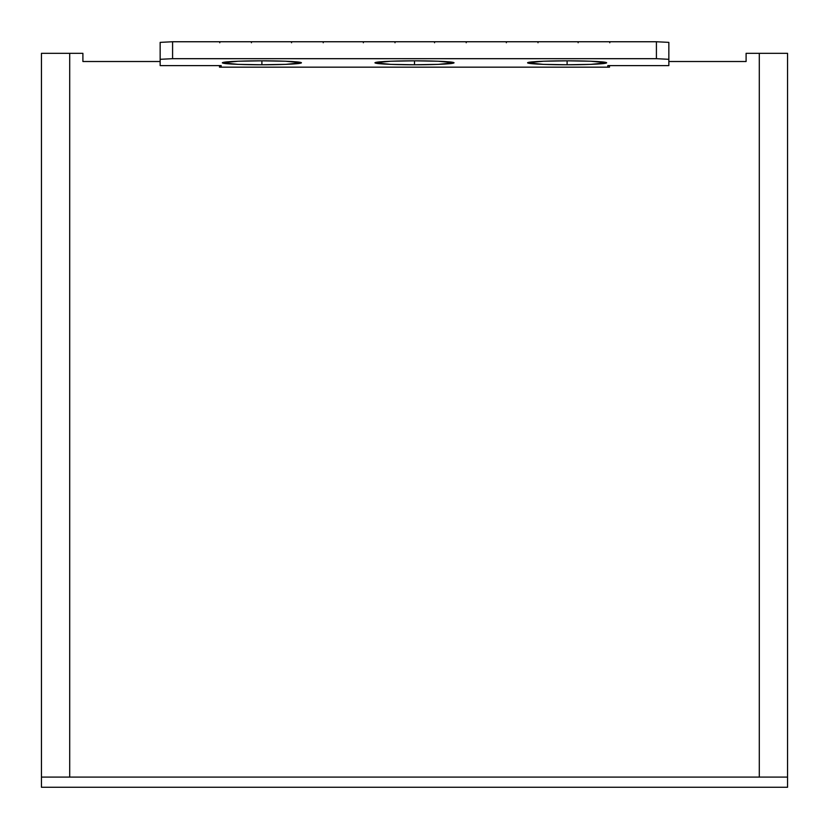 <?xml version="1.0" encoding="UTF-8"?>
<svg xmlns="http://www.w3.org/2000/svg" width="829" height="829" viewBox="0 0 829 829"><rect width="100%" height="100%" fill="white"/><g stroke="black" fill="none" stroke-linecap="round" stroke-linejoin="round"><path stroke-width="1.24" d="M394.998 41.761L394.998 42.745L394.998 41.761L363.351 41.74L363.351 42.745L363.351 41.761M323.217 41.761L323.217 42.745L323.217 41.761L291.559 41.74L291.559 42.745L291.559 41.761M219.778 67.17L219.778 65.605L219.778 67.17M251.436 41.761L251.436 42.745L251.436 41.761L219.778 41.74L219.778 42.745L219.778 41.761M466.219 41.761L466.219 42.745L466.219 41.761L434.562 41.74L434.562 42.745L434.562 41.761M538 41.761L538 42.745L538 41.761L506.353 41.74L506.353 42.745L506.353 41.761M609.781 41.761L609.781 42.745L609.781 41.761L578.134 41.74L578.134 42.745L578.134 41.761M82.9 61.512L160.152 61.512L82.9 61.512L82.9 53.315L69.709 53.315L69.709 777.094L759.291 777.094L759.291 53.315L746.1 53.315L746.1 61.512L668.848 61.512L746.1 61.512L746.1 53.315L787.55 53.315L787.55 777.094L787.55 53.315L759.291 53.315L759.291 777.094L69.709 777.094L69.709 53.315L82.9 53.315L82.9 61.512M609.502 65.605L609.502 67.17L219.498 67.17L219.498 65.605L219.498 67.17L609.502 67.17L609.502 65.605M41.45 53.315L69.709 53.315L41.45 53.315L41.45 777.094L41.45 53.315M172.587 58.683L656.413 58.683L656.413 41.751L172.587 41.751L172.587 58.683L160.152 59.305L160.152 65.605L221.188 65.605L221.188 67.17L221.188 65.605L160.152 65.605L160.152 42.372L172.587 41.751L656.413 41.751L668.848 42.372L668.848 59.305L656.413 58.683L172.587 58.683L172.587 41.751L160.152 42.372L160.152 59.305L172.587 58.683M668.848 65.605L668.848 59.305L668.848 65.605L607.812 65.605L668.848 65.605M607.812 67.17L607.812 65.605L607.812 67.17M414.5 64.766C402.925 64.849 375.475 64.258 374.936 62.797C375.475 61.336 402.925 60.745 414.5 60.828C426.075 60.745 453.525 61.336 454.064 62.797C453.525 64.258 426.075 64.849 414.5 64.766L438.24 64.372L454.064 62.797L438.24 61.222L414.5 60.828L414.5 64.766L414.5 60.828L390.76 61.222L374.936 62.797L390.76 64.372L414.5 64.766M261.891 64.766C250.317 64.849 222.866 64.258 222.327 62.797C222.866 61.336 250.317 60.745 261.891 60.828C273.466 60.745 300.917 61.336 301.455 62.797C300.917 64.258 273.466 64.849 261.891 64.766L285.632 64.372L301.455 62.797L285.632 61.222L261.891 60.828L261.891 64.766L261.891 60.828L238.151 61.222L222.327 62.797L238.151 64.372L261.891 64.766M567.109 64.766C555.534 64.849 528.083 64.258 527.545 62.797C528.083 61.336 555.534 60.745 567.109 60.828C578.683 60.745 606.134 61.336 606.673 62.797C606.134 64.258 578.683 64.849 567.109 64.766L590.849 64.372L606.673 62.797L590.849 61.222L567.109 60.828L567.109 64.766L567.109 60.828L543.368 61.222L527.545 62.797L543.368 64.372L567.109 64.766M668.848 42.372L656.413 41.751L656.413 58.683L668.848 59.305L668.848 42.372M41.45 787.26L41.45 777.094L41.45 787.26L787.55 787.26L787.55 777.094L787.55 787.26L41.45 787.26M787.55 777.094L41.45 777.094L787.55 777.094"/></g></svg>
